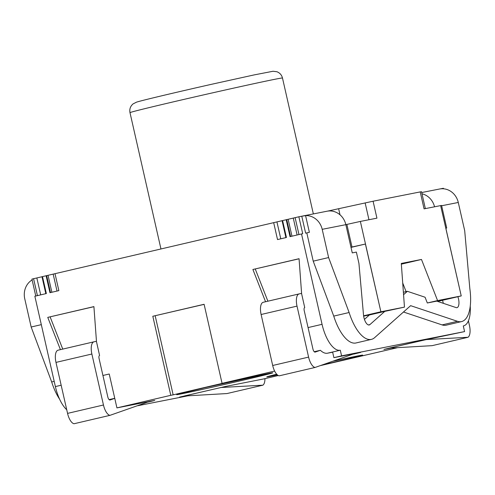 <?xml version="1.0" encoding="UTF-8"?>
<svg xmlns="http://www.w3.org/2000/svg" width="495" height="495" viewBox="0 0 495 495"><rect width="100%" height="100%" fill="white"/><g stroke="black" fill="none" stroke-linecap="round" stroke-linejoin="round"><path stroke-width="0.74" d="M401.346 264.157L421.48 259.454L401.296 263.439L404.464 307.123L380.884 311.782L360.36 221.426L346.871 224.421L352.001 247.011L365.415 244.029L351.011 247.395M352.001 247.011L350.974 247.253L352.267 252.896L356.363 252.085L358.937 263.42L363.509 314.962A8.347 3.471 76.9 0 0 369.221 324.968A8.347 3.471 76.9 0 0 369.92 324.59L384.788 311.38L404.464 307.123M305.582 215.616L301.777 216.21L305.632 233.151L309.375 232.322L305.582 215.616A17.375 15.797 78.8 0 1 322.196 229.327L328.612 257.561L349.124 312.518L333.741 316.107A38.158 15.877 76.9 0 0 356.041 342.961L371.429 339.366A38.158 15.877 -103.1 0 0 374.616 337.658L410.633 305.663L457.473 321.311A38.158 15.877 76.9 0 0 461.581 321.577L446.193 325.172A38.158 15.877 -103.1 0 1 442.085 324.906L403.493 312.011M333.741 316.107L313.224 261.156L328.612 257.561M305.632 233.151L306.813 232.922L313.224 261.156M391.168 348.028L383.934 349.427L388.853 348.202L419.624 341.018L464.576 331.594L341.581 355.862L340.3 350.219A28.957 12.047 -103.1 0 1 322.059 324.318L301.529 233.962L302.711 233.727L298.862 216.785L303.676 215.839M464.576 331.594L463.295 325.945A28.957 12.047 -103.1 0 0 463.462 325.908L463.295 325.945M470.25 306.188A28.957 12.047 -103.1 0 1 463.462 325.908M384.788 311.38L369.406 314.975L364.438 319.386M369.406 314.975L363.646 316.107M406.086 291.617L402.72 283.022M443.291 303.311A8.347 3.471 76.9 0 0 442.499 300.298M61.163 385.234L55.384 386.583L34.854 296.233L46.351 293.547L42.502 276.606L298.862 216.785M46.103 275.764L49.952 292.706L58.862 290.627L55.013 273.685M273.673 222.626L277.522 239.568L286.432 237.489L282.583 220.547M286.184 219.706L290.033 236.647L301.529 233.962M350.974 247.253L345.844 224.662L346.871 224.421M327.845 211.068L373.082 201.218L376.93 218.159L360.36 221.426M440.637 205.586L461.235 295.923L445.834 228.158L446.7 228.022L441.571 205.431L424.067 208.853L420.218 191.912L421.511 191.701L425.354 208.599M320.537 365.57L397.627 347.651M278.277 375.519L263.575 378.953L225.732 386.422L179.555 397.108M446.7 228.022L445.859 228.263M437.648 301.43L461.235 295.923M461.161 295.936L437.58 300.589L421.48 259.454M457.881 296.703A8.347 3.471 -103.1 0 1 456.984 307.649A8.347 3.471 -103.1 0 1 456.087 307.587L436.745 301.127L427.321 302.983L437.58 300.589M365.415 244.029L380.884 311.782M363.602 315.81L380.816 311.794M188.026 395.808L137.783 405.721M55.384 386.583A28.957 12.047 76.9 0 0 66.738 409.761M427.321 302.983L425.069 297.229L407.373 291.314L403.388 292.248M265.555 301.74L252.896 269.484L299.06 258.792M267.888 301.195L255.259 269.014M252.896 269.484L299.054 258.706L301.622 293.783L304.716 307.55M354.736 353.548L315.055 367.463A11.583 4.82 -103.1 0 1 308.595 357.105L297.012 306.12A11.583 4.82 -103.1 0 1 299.11 293.906A11.583 4.82 -103.1 0 1 299.178 293.894L301.542 293.424L301.622 293.783M152.813 316.262L204.101 304.283L222.063 383.347L224.427 382.876L173.145 394.849L170.775 395.319L152.813 316.262L204.119 304.369M173.145 394.849L155.183 315.791M60.421 349.637L47.761 317.382L93.92 306.69M62.754 349.093L50.125 316.911M47.761 317.382L93.914 306.603L96.488 341.686L99.575 355.447A2.896 1.207 -103.1 0 1 99.613 355.441M93.97 341.804A11.583 4.82 76.9 0 0 91.872 354.018L103.461 405.003A11.583 4.82 76.9 0 0 109.921 415.361L74.021 423.745A11.583 4.82 -103.1 0 1 67.561 413.387L55.978 362.402A11.583 4.82 -103.1 0 1 58.076 350.188L93.97 341.804A11.583 4.82 76.9 0 1 94.038 341.791L96.407 341.327L96.488 341.686M341.581 355.862L333.89 357.662L360.688 352.397L353.64 354.117M222.063 383.347L274.638 371.064M102.929 375.482L109.228 374.01L116.931 407.892L170.775 395.319M116.931 407.892L154.774 400.424L148.5 402.014M186.033 395.926L179.574 397.2M425.719 339.632L468.029 337.274A11.583 4.82 76.9 0 0 469.433 325.364L468.406 320.859M425.737 339.719L389.812 347.979M468.029 337.274L432.129 345.659L389.837 348.103M264.949 378.632A11.583 4.82 -103.1 0 1 262.894 385.172L220.584 387.529M184.678 395.876L220.603 387.616M184.703 396L226.995 393.556L262.894 385.172M299.042 293.925L263.278 302.278A11.583 4.82 76.9 0 0 263.21 302.29A11.583 4.82 76.9 0 0 261.113 314.504L272.696 365.489A11.583 4.82 76.9 0 0 279.155 375.847L315.055 367.463M304.747 307.544A2.896 1.207 76.9 0 0 304.728 307.55A2.896 1.207 76.9 0 0 304.208 310.6L312.927 348.994A3.477 1.448 76.9 0 0 315.142 352.1A3.477 1.448 76.9 0 0 315.197 352.081L320.376 350.293A28.957 12.047 76.9 0 0 327.48 353.207L332.646 352.193M314.238 351.722L320.376 350.293M340.3 350.219L332.609 352.013L333.89 357.662M58.076 350.188A11.583 4.82 -103.1 0 1 58.138 350.175L93.901 341.822M109.921 415.361L149.601 401.445M114.76 398.357L110.063 399.979A3.477 1.448 -103.1 0 1 110.001 399.997A3.477 1.448 -103.1 0 1 107.792 396.891L99.068 358.498A2.896 1.207 -103.1 0 1 99.594 355.447M109.104 399.626L114.753 398.302M403.567 294.698L407.373 291.314M371.429 339.366A38.158 15.877 -103.1 0 1 349.124 312.518M461.581 321.577A38.158 15.877 76.9 0 0 469.842 288.696L464.7 230.707L458.283 202.474L441.645 205.759M327.795 211.08L329.231 210.95A17.375 15.797 78.8 0 1 345.85 224.662L322.196 229.327M309.375 232.322L306.813 232.922M421.988 193.799A17.375 15.797 78.8 0 1 434.548 206.786M440.228 188.892L441.664 188.762A17.375 15.797 78.8 0 1 458.283 202.474M440.278 188.88L443.402 188.273L443.526 188.799M59.592 399.168A38.158 15.877 -103.1 0 1 51.678 381.967L31.166 327.016L41.314 324.646M32.119 279.935A17.375 15.797 -101.2 0 0 24.75 298.782L31.166 327.016M54.203 381.379L51.678 381.967M373.082 201.218L420.218 191.912M297.105 234.995L293.263 218.078M291.97 236.195L288.127 219.279M285.918 237.606L282.076 220.69M280.776 238.807L276.934 221.89M57.018 291.054L53.175 274.137M51.876 292.254L48.034 275.338M45.825 293.671L41.982 276.755L42.502 276.606M40.689 294.865L36.847 277.949L41.982 276.755M35.776 296.016L31.928 279.1L36.847 277.949M129.993 112.656A78.185 1.021 -12.8 0 1 197.443 96.29A78.185 1.021 -12.8 0 1 280.498 78.229A78.185 1.021 -12.8 0 1 282.478 78.012C281.698 74.986 279.854 72.901 276.94 71.75L273.042 71.255L254.226 74.894L211.278 84.354C175.886 92.342 141.545 100.479 136.502 102.162L133.081 103.894C130.371 106.233 129.337 109.154 129.993 112.656L160.955 248.948M267.783 376.503L276.699 374.22A49.228 0.644 167.2 0 0 277.373 374.882M322.666 364.834A49.228 0.644 167.2 0 0 362.365 355.237A49.228 0.644 167.2 0 0 333.271 361.164L361.523 355.212M204.695 387.696A49.228 0.644 167.2 0 0 197.103 390.561A49.228 0.644 167.2 0 0 272.603 372.933A49.228 0.644 167.2 0 0 204.695 387.696M322.059 324.318L308.063 327.585M308.595 357.105L272.696 365.489M297.012 306.12L261.113 314.504M327.48 353.207L332.609 352.013M67.561 413.387L103.461 405.003M55.978 362.402L91.872 354.018M369.92 324.59L368.429 324.943M330.815 210.963L330.71 210.505M443.248 188.774L443.143 188.317M457.473 321.311L442.085 324.906M368.961 219.731L365.143 202.919M340.015 214.811L338.648 208.803M298.968 234.562L295.119 217.621M290.584 236.517L286.735 219.582M286.11 237.563L282.261 220.628M50.502 292.576L46.654 275.641M46.029 293.622L42.18 276.686M37.422 295.633L33.573 278.691M313.354 213.92L282.478 78.012M263.21 302.29L299.11 293.906M177.903 394.243L204.732 387.69L271.644 372.945M421.703 192.536L440.024 188.923M302.952 215.975L327.591 211.111"/></g></svg>
